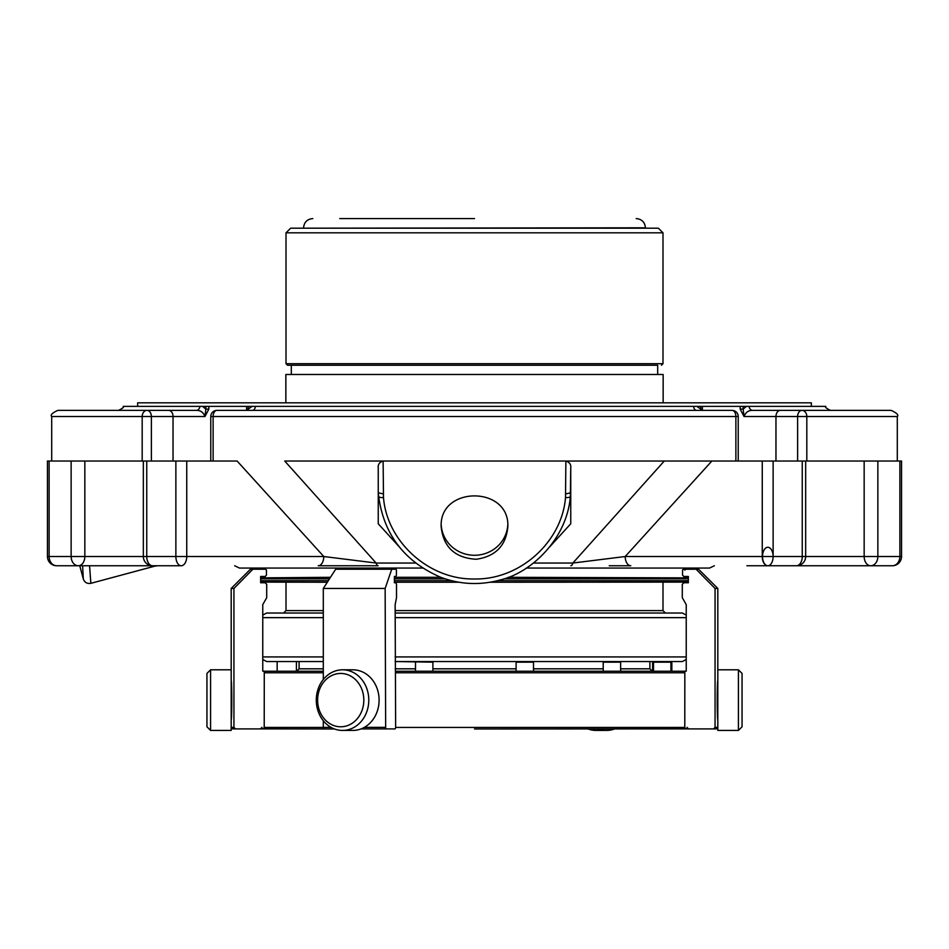 <?xml version="1.0" encoding="UTF-8"?>
<svg xmlns="http://www.w3.org/2000/svg" width="949" height="949" viewBox="0 0 949 949"><rect width="100%" height="100%" fill="white"/><g stroke="black" fill="none" stroke-linecap="round" stroke-linejoin="round"><path stroke-width="1.42" d="M474.5 218.567L339.754 218.567M686.008 728.891L474.5 728.986M79.763 565.758L83.31 578.973L82.61 565.758M383.491 497.584C386.955 541.772 429.067 579.958 474.488 578.973C519.922 579.898 561.974 541.938 565.509 497.584L565.877 461.036L383.123 461.036L383.491 497.584A6.157 1.507 -5.5 0 1 378.675 496.576A6.157 1.507 -5.5 0 0 378.675 496.576L378.592 495.758M476.137 559.269C495.508 556.494 506.078 545.651 507.834 526.754C509.862 485.639 439.138 485.603 441.166 526.754C443.349 547.122 454.998 557.965 476.137 559.269M740.173 409.114L743.15 409.114L743.15 406.374L740.173 406.374L740.173 409.114L744.028 416.528C745.689 412.305 748.571 410.253 752.676 410.371L801.976 410.371A6.157 4.354 90 0 0 797.623 416.528L806.816 416.528A6.157 4.84 -90 0 0 801.976 410.371L891.135 410.371C896.793 412.957 898.845 415.01 897.291 416.528L806.816 416.528L806.816 461.036M732.07 410.371A6.157 3.808 90 0 1 735.878 416.528L738.227 416.528A6.157 6.157 0 0 0 732.07 410.371L216.93 410.371A6.157 6.157 0 0 0 210.773 416.528L213.122 416.528A6.157 3.808 -90 0 1 216.93 410.371M811.359 406.374L811.359 402.827L137.641 402.827L137.641 406.374L134.177 406.374L202.564 406.374L205.85 409.114L204.972 416.528C203.311 412.305 200.429 410.253 196.324 410.371L147.024 410.371A6.157 4.84 90 0 0 142.184 416.528L151.377 416.528A6.157 4.354 -90 0 0 147.024 410.371L57.865 410.371C52.207 412.957 50.155 415.01 51.709 416.528L142.184 416.528L142.184 461.036M89.562 565.758L90.855 583.327C87.142 583.932 84.627 582.472 83.31 578.973M175.873 461.036L175.873 556.517A9.241 5.314 90 0 0 181.176 565.758A9.241 5.564 -90 0 0 186.739 556.517L323.787 556.517L237.131 461.036L47.45 461.036L47.45 556.517A9.241 9.241 0 0 0 56.691 565.758A9.241 7.556 -90 0 1 49.123 556.517L47.45 556.517M399.043 546.6L378.248 523.777L378.248 467.857C377.821 464.524 379.446 462.246 383.123 461.036L284.736 461.036L376.136 563.042A9.241 2.835 90 0 0 378.141 565.758L318.223 565.758A9.241 5.564 90 0 0 323.787 556.517L376.136 563.042L415.579 563.042M378.248 523.777L378.248 467.857M533.445 563.042L572.864 563.042L664.264 461.036L711.869 461.036L565.877 461.036C569.542 462.234 571.168 464.512 570.752 467.857L570.325 496.541A6.157 1.507 -174.5 0 1 570.325 496.576C567.134 538.095 531.843 572.71 500.147 579.981C480.064 585.474 460.265 584.572 440.763 577.3C404.654 561.654 383.954 534.75 378.675 496.576L378.248 492.851M378.271 492.756L383.099 493.883M570.325 496.576L570.325 496.541A6.157 1.507 -174.5 0 1 565.509 497.584M570.729 492.756L565.901 493.883M570.752 467.857L570.752 523.777L549.957 546.6M570.752 492.851L570.752 523.777M899.877 461.036L899.877 556.517A9.241 7.556 90 0 1 892.309 565.758A9.241 9.241 0 0 0 901.55 556.517L901.55 461.036L711.869 461.036L625.213 556.517A9.241 5.564 90 0 0 630.777 565.758L609.246 565.758M752.676 410.371A4.615 3.606 90 0 1 749.093 406.374L825.808 406.374C824.693 406.943 826.223 408.272 830.387 410.371L811.715 410.371M802.249 461.036L802.249 556.517A9.241 5.824 90 0 1 796.425 565.758L767.824 565.758A9.241 5.314 -90 0 1 763.221 551.891A9.241 5.314 -90 0 1 772.415 551.891A9.241 5.314 -90 0 1 767.824 565.758A9.241 5.314 -90 0 0 773.127 556.517L762.261 556.517A9.241 5.564 90 0 0 767.824 565.758L746.899 565.758M157.475 565.758A9.241 9.182 -90 0 0 155.09 566.067L90.855 583.327M49.123 461.036L49.123 556.517L71.139 556.517A9.241 7.165 90 0 0 78.304 565.758A9.241 6.536 -90 0 0 84.841 556.517L71.139 556.517L71.139 461.036M152.575 565.758A9.241 5.824 -90 0 1 146.751 556.517L143.335 556.517A9.241 9.241 0 0 0 152.575 565.758L181.176 565.758M570.859 565.758A9.241 2.835 90 0 0 572.864 563.042L625.213 556.517L762.261 556.517L762.261 461.036M805.665 461.036L805.665 556.517L864.159 556.517A9.241 6.536 90 0 0 870.696 565.758A9.241 7.165 -90 0 0 877.861 556.517L864.159 556.517L864.159 461.036M743.15 406.374L746.436 406.374L743.15 409.114L744.028 416.528L775.962 416.528L775.962 461.036M696.471 410.371A4.615 2.883 90 0 1 693.624 406.374L702.402 406.374L702.402 410.371M702.402 409.114L700.801 409.114L700.801 406.374M696.839 406.374L700.801 409.114M248.199 409.114L248.199 406.374L246.598 406.374L246.598 409.114L248.199 409.114L252.161 406.374L693.624 406.374L255.376 406.374A4.615 2.883 -90 0 1 252.529 410.371M248.199 406.374L252.161 406.374M246.598 409.114L246.598 410.371M202.564 406.374L205.85 406.374L205.85 409.114L208.827 409.114L204.972 416.528L151.377 416.528L151.377 461.036M205.85 406.374L208.827 406.374L208.827 409.114M118.613 410.371C122.777 408.272 124.307 406.943 123.192 406.374L199.907 406.374A4.615 3.606 -90 0 1 196.324 410.371M177.333 565.758L56.691 565.758M378.141 565.758L339.754 565.758M782.498 565.758L892.309 565.758M260.643 578.843L329.493 578.843M394.404 578.843L445.128 578.843M503.883 578.843L688.357 578.843M458.889 582.235L394.404 582.235M327.31 582.235L260.643 582.117M688.357 582.117L490.099 582.235M234.652 565.758L239.456 568.06L422.613 568.06M526.41 568.06L709.544 568.06L714.348 565.758M260.643 577.882L330.477 577.3M394.404 577.3L440.775 577.3M508.225 577.3L688.357 577.882M432.898 671.24L432.898 662.165L395.14 661.536L682.39 661.536L686.234 659.484L686.234 671.168L684.727 671.168L686.234 671.168L686.234 604.632L682.295 597.704L682.295 584.311L683.814 582.769L688.357 582.769L688.357 576.458L683.814 576.458L682.556 575.177L682.556 569.898L683.814 569.222L698.559 569.222L717.812 588.463L715.06 588.463L696.103 569.222M261.983 727.373L260.441 728.915L262.766 728.915L264.213 727.824L264.273 671.168L262.766 671.168L262.766 604.632L266.705 597.704L266.705 584.311L265.186 582.769L260.643 582.769L260.643 576.458L265.186 576.458L266.444 575.177L266.444 569.898L265.186 569.222L252.897 569.222L233.94 588.463L231.188 588.463L250.441 569.222L252.897 569.222M385.14 588.463L385.662 728.915L395.14 728.915L395.65 727.824L395.14 604.632L396.516 597.704L396.516 584.311L395.982 582.769L394.404 582.769L394.404 576.458L395.982 576.458L396.421 575.177L396.421 569.898L395.982 569.222L391.723 569.222L385.14 588.463L323.301 588.463L335.685 569.222L391.723 569.222M746.436 406.374L814.823 406.374M740.173 406.374L702.402 406.374M246.598 406.374L208.827 406.374M262.766 659.484L266.61 661.536L323.301 661.536L299.101 661.536L299.101 668.82L323.301 668.82M363.823 700.113A26.679 23.108 90 0 1 329.173 723.221A26.679 23.108 90 0 1 329.173 677.017A26.679 23.108 90 0 1 363.823 700.113M210.571 730.433L210.571 669.804L206.941 673.434L206.941 726.792L210.571 730.433L231.188 730.433L231.188 588.463M432.898 662.165L432.578 661.536L474.5 661.536M662.224 661.536L671.845 661.536L671.845 671.24M286.776 671.24L277.155 671.24L277.155 661.536L296.408 661.536L296.408 671.24M738.429 669.804L738.429 730.433L742.059 726.792L742.059 673.434L738.429 669.804L717.812 669.804L717.812 588.463M368.793 700.113A30.309 26.252 90 0 1 342.542 730.433A30.309 26.252 90 0 1 316.29 700.113A30.309 26.252 90 0 1 342.542 669.804A30.309 26.252 90 0 1 368.793 700.113M342.542 669.804L352.838 669.804A30.309 26.252 90 0 1 379.102 700.113A30.309 26.252 90 0 1 352.838 730.433L342.542 730.433M210.571 669.804L231.188 669.804M588.166 728.986A30.309 26.252 -90 0 0 596.162 730.433L606.458 730.433A30.309 26.252 -90 0 0 614.454 728.986M596.162 730.433A30.309 26.252 -90 0 0 604.145 728.986M603.22 662.165L603.22 671.24L620.622 671.24L620.622 662.165L603.22 662.165L603.54 661.536M662.224 671.24L670.919 671.24L670.919 662.165L653.517 662.165L653.837 661.536M415.496 662.165L415.496 671.24L424.203 671.24M738.429 730.433L717.812 730.433L717.812 669.804M231.188 680.409C231.971 681.085 231.983 719.069 231.188 719.816M264.273 671.24L323.301 671.24M395.674 671.24L684.727 671.24M262.992 728.891L334.546 728.986M717.812 719.816C717.029 719.14 717.017 681.157 717.812 680.409M395.638 672.782L684.834 672.782L684.787 727.824L686.234 728.915L688.559 728.915L687.017 727.373M334.333 728.915L324.297 728.915L323.301 727.373L323.301 720.754M323.301 679.484L323.301 588.463M385.662 728.915L361.047 728.915M264.297 568.06L264.297 569.222L262.909 569.222M262.766 728.915L232.73 728.915L231.188 727.373L233.94 727.373L235.459 728.915L233.94 727.373L233.94 588.463M662.995 582.235L662.995 610.61L665.415 613.03L395.14 613.03L682.39 613.03L686.234 615.094L686.234 604.632M684.834 672.782L684.727 671.168M686.234 728.915L713.541 728.915L715.06 727.373L715.06 588.463M715.06 727.373L717.812 727.373L716.27 728.915L713.541 728.915M684.715 570.064L686.091 569.222L684.704 569.222L684.704 568.06M262.766 671.168L264.273 671.168M266.705 597.704L262.766 604.632M323.301 610.61L286.005 610.61L283.585 613.03L323.301 613.03L266.61 613.03L262.766 615.094M290.631 228.199L286.005 232.813L662.995 232.813L658.369 228.199L290.631 228.199L645.439 227.807C644.893 222.196 641.809 219.124 636.198 218.567M291.319 374.487L291.319 365.246L657.681 365.246L657.681 374.487M286.005 232.813L286.005 363.716L287.547 365.246L657.681 365.246M658.369 228.199L474.5 228.199M285.851 402.827L285.851 374.487L663.149 374.487L663.149 402.827M441.214 524.975A33.345 32.207 180 0 0 476.137 555.236A33.345 32.207 180 0 0 507.786 524.916M213.122 461.036L213.122 416.528L735.878 416.528L735.878 461.036M186.739 461.036L186.739 556.517L146.751 556.517L146.751 461.036M773.127 461.036L773.127 556.517L805.665 556.517A9.241 9.241 0 0 1 796.425 565.758M901.55 556.517L877.861 556.517L877.861 461.036M780.315 410.371A6.157 4.354 90 0 0 775.962 416.528L797.623 416.528L797.623 461.036M84.841 461.036L84.841 556.517L143.335 556.517L143.335 461.036M168.685 410.371A6.157 4.354 90 0 1 173.038 416.528L173.038 461.036M688.357 580.693L497.49 580.693M451.522 580.693L394.404 580.693M328.307 580.693L260.643 580.693M262.766 656.922L323.301 656.922M395.14 656.922L686.234 656.922M395.14 668.82L415.496 668.82M432.898 668.82L516.102 668.82M533.504 668.82L603.22 668.82M620.622 668.82L649.899 668.82L652.331 671.24M533.504 671.24L533.504 662.165L516.102 662.165L516.422 661.536M395.638 727.444L684.834 727.444M385.14 727.373L364.333 727.373M331.047 727.373L323.301 727.373M264.166 672.782L323.301 672.782M264.166 727.444L323.301 727.444M323.301 617.645L262.766 617.645M686.234 617.645L395.14 617.645M662.995 610.61L395.14 610.61M286.005 363.716L662.995 363.716L661.453 365.246M51.709 461.036L51.709 416.528M378.675 496.576L378.556 495.39M897.291 461.036L897.291 416.528M738.227 461.036L738.227 416.528M210.773 461.036L210.773 416.528M155.245 566.067L157.641 565.758M684.704 577.3L684.704 576.458M264.297 577.3L264.297 576.458M649.899 661.536L649.899 668.82M620.622 662.165L620.302 661.536M670.919 662.165L670.599 661.536M533.504 662.165L533.184 661.536M299.101 668.82L296.669 671.24M653.517 671.24L653.517 662.165M652.592 671.24L652.592 661.536M516.102 671.24L516.102 662.165M286.005 610.61L286.005 582.235M303.561 227.807C304.107 222.196 307.191 219.124 312.802 218.567M662.995 232.813L662.995 363.716"/></g></svg>
